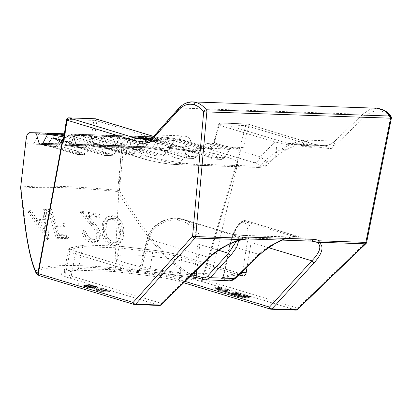 <?xml version="1.0" encoding="UTF-8"?>
<svg xmlns="http://www.w3.org/2000/svg" width="412" height="412" viewBox="0 0 412 412"><rect width="100%" height="100%" fill="white"/><g stroke="black" fill="none" stroke-linecap="round" stroke-linejoin="round"><path stroke-width="0.31" stroke-dasharray="2.06 1.54" d="M253.967 162.652A6.69 5.068 -73.1 0 0 259.972 156.72L266.461 161.35L267.172 164.918L273.439 158.883A26.759 15.913 -133.9 0 0 275.108 142.14L218.896 125.052L214.286 142.835L259.972 156.72L275.108 142.14L286.433 144.236L306.312 144.957L306.348 145.977L312.538 146.188A1.071 1.066 57.9 0 1 313.032 145.369L313.032 145.369A1.071 1.066 57.9 0 1 313.681 145.209L306.301 144.957A6.644 0.33 -175.7 0 1 300.719 144.303A6.644 0.33 -175.7 0 1 302.846 144.112A6.644 0.33 -175.7 0 1 310.102 144.622A6.644 0.33 -175.7 0 1 313.681 145.209L323.441 145.549L314.33 144.324L287.828 143.422L296.82 144.633A26.759 17.129 -88 0 0 297.922 144.725L297.922 144.725A26.759 17.129 -88 0 0 307.98 140.147C300.863 140.09 292.067 143.031 281.587 148.974C274.948 152.661 269.093 156.931 264.025 161.772L259.375 166.252A6.69 4.285 92 0 1 256.856 167.396A6.69 4.285 92 0 1 256.14 167.277L256.877 167.298C264.02 167.169 263.052 165.624 253.967 162.652L208.281 148.768L206.886 148.253L210.177 148.366L182.351 139.91L175.625 139.683L204.81 148.557L183.773 147.769A58.813 7.612 8.2 0 0 172.736 146.234L170.455 147.048L163.842 155.36L161.762 156.23A57.84 7.488 8.2 0 0 153.367 155.468L133.025 149.329L131.984 148.258A2.23 0.917 -19 0 0 131.922 148.243L133.236 149.36L139.859 149.582L141.481 148.567L146.409 139.74A2.23 1.71 -80.7 0 1 147.97 138.715L154.696 138.942A2.23 1.71 -80.7 0 1 154.866 138.957L154.866 138.957A2.23 1.71 -80.7 0 1 156.071 140.07L159.454 149.18L160.768 150.298L167.39 150.524L169.013 149.51L173.941 140.683A2.23 1.71 -80.7 0 1 175.502 139.653L182.233 139.884L166.072 137.242A2.23 1.633 -81.2 0 1 166.221 137.258L166.221 137.258A2.23 1.633 -81.2 0 1 167.38 138.365L171.006 147.517L172.381 148.65L173.153 148.68L172.34 148.644L188.135 151.225L194.928 151.467L196.545 150.447L197.909 148.135L207.334 143.402L211.608 143.196L240.314 149.154L202.153 278.919L195.958 277.642C162.323 259.297 140.059 223.927 119.387 190.514L124.259 140.09L128.652 137.175L133.009 136.218L158.502 136.882A2.23 1.715 91.5 0 0 158.491 136.877L158.491 136.877A2.23 1.715 91.5 0 0 156.998 137.912L128.652 137.175M146.827 139.508L154.382 139.766L154.418 140.791L160.608 141.002A1.071 1.066 57.9 0 1 161.102 140.178L161.102 140.178A1.071 1.066 57.9 0 1 161.751 140.018L154.376 139.771A6.644 0.33 -175.7 0 1 148.907 139.138M267.172 164.918L260.353 166.283L177.922 163.466C168.503 163.363 148.66 157.698 139.946 152.62L94.26 138.736A6.69 5.068 106.9 0 0 97.505 144.854L97.505 144.854A6.69 5.068 106.9 0 0 98.504 145.019L144.19 158.903C151.904 161.396 167.978 164.321 174.956 164.501L209.806 165.696A58.813 7.612 8.2 0 0 222.073 166.113A58.813 7.612 8.2 0 0 237.729 163.312A58.813 7.612 8.2 0 0 224.689 156.38A58.813 7.612 8.2 0 0 184.375 147.862M170.455 147.048L146.708 139.833L141.543 148.583L139.982 149.613L133.359 149.386L153.367 155.468L151.719 154.253L147.82 144.983L146.332 143.819A58.813 7.612 8.2 0 0 139.565 143.582L138.113 144.648L133.72 153.635L132.427 154.747A57.84 7.488 8.2 0 0 127.56 155.051L126.7 154.078L125.016 145.482L124.357 144.566A58.813 7.612 8.2 0 0 121.844 145.627L101.434 145.029L72.218 136.151L65.493 135.924L93.282 144.375L73.403 143.695L71.034 141.635L64.066 141.398L67.295 119.465L93.797 120.371L91.145 138.365L92.097 141.203L95.646 144.38L98.504 145.019M213.035 164.671A6.69 4.285 92 0 1 210.522 165.815L176.454 164.651A6.69 4.285 92 0 0 178.968 163.507L183.01 159.006C187.347 154.139 189.86 149.757 190.555 145.869C191.889 139.611 189.17 136.274 182.403 135.857A26.759 17.129 92 0 1 172.34 140.435A26.759 17.129 92 0 1 171.238 140.343L163.713 140.044L153.104 137.974L139.946 152.62A6.69 5.068 106.9 0 0 143.191 158.738L143.191 158.738A6.69 5.068 106.9 0 0 144.19 158.903M315.772 146.749L331.428 148.856C334.606 144.107 335.77 141.512 334.925 141.074A26.759 17.654 -86.6 0 1 324.208 145.621A26.759 17.654 -86.6 0 1 324.203 145.621A26.759 17.654 -86.6 0 1 323.353 145.539C324.666 145.797 327.36 146.904 331.428 148.856L365.187 116.344C374.606 108.341 383.17 108.892 390.88 117.992L366.139 242.184L297.727 308.073L202.864 279.238L241.102 149.139L243.276 147.558L248.771 126.381L315.793 146.595C315.834 145.256 315.345 144.504 314.33 144.324L247.401 123.981L220.899 123.075L287.828 143.422L286.469 144.123M206.886 148.253L212.02 145.802L214.57 142.583L219.22 124.651L245.722 125.557A2.23 0.335 14.5 0 1 248.771 126.381A2.23 1.689 106.9 0 0 248.797 126.232A2.23 1.689 106.9 0 0 247.73 124.038L314.459 144.339M390.988 116.452A2.23 1.406 -36.4 0 1 390.957 117.853A2.23 1.406 -36.4 0 1 390.88 117.992L391.379 118.213M236.38 241.329L235.875 236.843L232.445 234.346L181.939 218.993C192.764 221.872 201.288 233.28 200.108 243.296L196.885 269.865M121.731 145.719A58.813 7.612 8.2 0 0 121.308 146.533A58.813 7.612 8.2 0 0 134.369 153.295A58.813 7.612 8.2 0 0 209.806 165.696A6.69 4.285 92 0 0 210.522 165.815L222.789 166.232A6.69 4.285 92 0 1 222.073 166.113L256.14 167.277M201.432 265.555A49.059 6.35 -171.8 0 1 212.304 271.338A49.059 6.35 -171.8 0 1 179.338 272.553A49.059 6.35 -171.8 0 1 126.087 262.985A49.059 6.35 -171.8 0 1 115.195 257.346A49.059 6.35 -171.8 0 1 147.661 255.934A49.059 6.35 -171.8 0 1 201.432 265.555M62.078 140.446L58.942 145.76L86.051 154L91.66 145.385A2.23 1.689 106.9 0 1 93.282 144.375L96.434 144.483M239.542 274.315L221.79 277.956A2.23 2.081 78.4 0 0 223.386 276.277L223.737 276.617L230.112 245.634A2.23 0.263 -168.4 0 1 229.623 245.356C232.471 233.243 236.601 225.246 242.004 221.373L242.004 221.373A2.23 1.988 56.9 0 0 241.18 222.727C236.148 226.662 232.342 234.181 229.762 245.294L223.386 276.277L223.737 276.617A2.23 1.689 -73.1 0 1 221.728 278.63L229.767 280.814M242.524 271.39L247.344 241.911C249.353 231.508 246.855 221.388 242.503 222.259A2.23 2.096 -91.6 0 1 244.481 220.538L246.304 220.78L251.14 227.99L251.114 242.364L247.102 266.904M140.142 269.227C139.349 271.642 137.994 272.687 136.078 272.363A2.23 1.689 -73.1 0 1 138.087 270.349C139.781 270.602 140.919 270.133 141.501 268.943A2.23 0.366 -166.1 0 0 139.668 268.861L139.668 268.861A2.23 0.366 -166.1 0 0 140.142 269.227L147.666 238.831A2.23 0.366 -166.1 0 1 147.192 238.471C148.444 233.722 150.895 229.664 154.562 226.301L160.556 222.042C164.939 219.73 169.59 218.463 174.503 218.242L177.871 218.262A2.23 0.366 93.2 0 0 177.418 220.034C165.325 218.602 150.704 228.14 149.026 238.553L141.501 268.943L191.657 274.984M194.485 272.214L198.038 243.018C199.13 233.872 191.106 223.386 180.94 220.672A2.23 0.458 -72.5 0 1 181.939 218.993L232.342 234.315A13.38 10.135 106.9 0 0 229.577 233.995L244.677 235.597L290.099 237.147C293.73 237.291 295.945 237.127 296.748 236.643L296.625 236.287L246.299 220.78L315.144 241.705A25.647 19.421 106.9 0 0 311.312 241.072L247.19 238.883L232.625 234.454A13.38 1.777 99.2 0 1 232.873 234.382L232.873 234.382C234.541 234.583 235.566 234.938 243.24 235.355L243.24 235.355A13.38 8.564 92 0 1 244.677 235.597M240.479 294.554L230.205 294.204L234.917 295.636L235.973 295.672L232.007 294.467L235.17 294.575L240.186 295.816L236.22 294.611L240.175 294.745L245.192 295.986L240.479 294.554L240.634 293.462L230.36 293.107L230.205 294.204M228.686 290.97L218.412 290.62L222.109 291.701L226.312 292.278C227.656 292.314 227.97 292.175 227.254 291.861L224.695 291.037L229.438 291.196L228.686 290.97L228.845 289.878L218.571 289.528L218.412 290.62M218.571 289.528L222.269 290.609L226.471 291.181C227.815 291.222 228.13 291.083 227.409 290.764L227.8 291.037L227.64 292.134L227.254 291.861L227.409 290.764L224.854 289.945L224.695 291.037M107.614 290.96L105.024 290.172L94.75 289.821L99.462 291.15L106.878 292.082L109.51 291.809L107.614 290.96L107.774 289.863L105.184 289.075L105.024 290.172M93.879 286.783L83.605 286.433L94.626 287.01L93.879 286.783L94.034 285.686L83.76 285.336L83.605 286.433M88.518 285.156L78.244 284.8L88.214 285.346L92.484 286.361L88.518 285.156L88.678 284.059L78.404 283.708L78.244 284.8M97.201 287.792L86.175 287.216L99.941 289.214L92.607 289.167L102.882 289.518L89.131 287.519L97.201 287.792L97.356 286.701L96.609 286.469L96.449 287.566M213.159 289.023L227.398 290.578L222.058 289.842L218.267 288.694L220.286 288.415L219.467 288.168L213.159 289.023L213.318 287.931L213.267 289.054M227.182 293.004L224.308 292.412L228.701 293.746L229.757 293.782L227.934 293.231L237.152 293.545L227.182 293.004L227.342 291.907L225.518 291.351L225.364 292.448M246.695 296.444L236.421 296.094L238.095 296.604L244.419 297.783L245.732 297.634L244.239 296.98L252.051 298.072L242.704 296.511L247.442 296.671L246.695 296.444L246.85 295.347L236.576 294.997L236.421 296.094M35.906 272.687L30.663 256.686L26.749 235.911L21.048 188.217A173.025 22.397 -171.8 0 1 117.667 191.518C138.602 225.112 161.334 260.533 195.324 278.811A125.542 16.253 8.2 0 0 36.132 273.146M98.221 234.433C97.356 230.849 95.455 227.63 92.515 224.777L81.432 211.171L100.147 214.508L100.307 217.227L87.447 215.054L94.755 223.845C98.102 227.115 100.173 230.808 100.971 234.922L98.108 241.102L92.911 241.88C87.39 240.273 84.213 236.503 83.379 230.565L85.907 231.106C86.463 235.309 88.688 238.002 92.597 239.181L96.248 238.584L98.221 234.433L96.871 235.319L94.899 239.465L91.253 240.057C87.365 238.898 85.14 236.205 84.573 231.982L82.04 231.441C82.864 237.358 86.036 241.133 91.567 242.761L96.758 241.988L99.616 235.813C98.818 231.698 96.753 228.001 93.406 224.731L86.108 215.934L98.947 218.118L98.787 215.399L80.098 212.051L91.165 225.658C94.106 228.516 96.006 231.735 96.871 235.319M29.309 210.743L31.116 210.635L37.389 219.838L44.996 219.019L44.213 209.25L46.247 208.956L48.874 238.594L48.441 238.641L29.309 210.743L27.913 211.66L47.071 239.537L47.509 239.49L44.898 209.842L42.858 210.135L43.641 219.905L36.009 220.739L29.726 211.547L27.913 211.66M51.428 208.879L55.486 222.897L64.313 223.108L65.132 225.93L56.305 225.719L58.89 234.665L67.712 234.876L68.531 237.703L57.613 237.379L49.322 208.781L51.428 208.879L50.089 209.76L47.977 209.662L56.269 238.265L67.197 238.574L66.378 235.752L57.546 235.54L54.961 226.6L63.798 226.806L62.984 223.984L54.147 223.778L50.089 209.76M123.76 231.59L123.131 238.466L119.449 243.894L113.712 245.104C106.023 244.141 103.113 235.01 103.376 228.938L103.839 222.073L107.254 216.733L112.692 215.661C120.407 218.257 124.1 223.562 123.76 231.59L122.354 232.512C122.73 224.545 119.047 219.23 111.307 216.568L105.884 217.629L102.475 222.969L102.016 229.829C101.769 235.844 104.591 245.001 112.332 246.005L118.053 244.805L121.72 239.398L122.354 232.512M56.094 133.498A2.23 1.633 -81.2 0 1 57.247 134.606A2.23 0.788 158.4 0 1 57.314 134.611L73.47 137.248A2.23 1.71 99.3 0 0 72.265 136.14A2.23 1.71 99.3 0 0 72.095 136.125L64.226 134.837L38.522 134.157L39.815 133.122L45.289 133.318L46.422 134.441L83.966 135.419A2.23 1.715 91.5 0 0 82.529 134.286L45.289 133.318M152.105 136.769L132.978 136.218L165.13 137.103L152.105 136.769L156.205 137.969L167.195 147.419L171.289 148.619L190.179 150.689L194.5 150.112L196.545 150.447A2.23 0.551 -149.5 0 1 196.612 150.462L195.046 151.492L188.088 151.209L214.225 159.156L214.163 158.378L187.053 150.138A2.23 0.917 -19 0 0 186.986 150.123L188.305 151.24L172.504 148.66L171.073 147.522A2.23 0.788 -21.6 0 0 171.006 147.517L167.195 147.419M109.036 146.775L144.854 147.707A2.23 1.427 92 0 1 144.972 147.717L144.854 147.707A2.23 1.427 92 0 1 144.854 147.707L151.472 147.934L153.032 146.904A2.23 0.68 27.9 0 1 153.099 146.909L151.595 147.944L144.972 147.717L143.541 146.584A2.23 0.788 158.4 0 0 143.474 146.574L107.331 145.637L109.036 146.775L144.849 147.707L143.474 146.574L139.848 137.423A2.23 0.788 158.4 0 1 139.91 137.433A2.23 1.71 99.3 0 0 138.705 136.321A2.23 1.71 99.3 0 0 138.54 136.305A2.23 1.633 -81.2 0 1 138.69 136.321A2.23 1.633 -81.2 0 1 139.848 137.423L139.029 137.299A2.23 1.633 98.8 0 0 137.871 136.192A2.23 1.633 98.8 0 0 137.721 136.176L131.088 135.95A2.23 1.427 92 0 0 130.975 135.939A2.23 2.23 0 0 0 130.954 135.939L130.975 135.939A2.23 1.427 92 0 1 130.975 135.939L93.735 134.971L130.954 135.939A2.23 1.715 91.5 0 0 130.954 135.939A2.23 1.715 91.5 0 0 129.466 136.969L91.943 135.996L93.745 134.971L101.537 135.229L103.185 136.367L139.029 137.299A2.23 1.715 91.5 0 0 137.598 136.166L101.537 135.229M161.762 156.23L139.982 149.613A2.23 1.427 -88 0 0 139.859 149.582L124.064 147.007A2.23 1.427 92 0 0 123.945 146.991L84.45 145.966L123.94 146.991A2.23 1.427 92 0 1 123.945 146.991L117.322 146.765A2.23 1.427 92 0 1 117.441 146.78L117.322 146.765A2.23 1.427 92 0 1 117.322 146.765L123.94 146.991L125.5 145.961A2.23 0.68 27.9 0 1 125.562 145.966L124.064 147.007L117.441 146.78L116.004 145.642A2.23 0.788 158.4 0 0 115.942 145.637L75.813 144.597L77.25 145.724L117.317 146.765L115.942 145.637L112.316 136.485A2.23 0.788 158.4 0 1 112.378 136.49A2.23 1.71 99.3 0 0 111.173 135.383A2.23 1.71 99.3 0 0 111.003 135.363A2.23 1.633 -81.2 0 1 111.152 135.378A2.23 1.633 -81.2 0 1 112.316 136.485L111.498 136.357A2.23 1.633 98.8 0 0 110.339 135.249A2.23 1.633 98.8 0 0 110.184 135.239A2.23 1.427 -88 0 0 110.071 135.224L103.438 134.997A2.23 1.427 92 0 1 103.438 134.997A2.23 2.23 0 0 0 103.422 134.997L64.396 133.988L103.433 134.997A2.23 1.715 91.5 0 0 103.422 134.997A2.23 1.715 91.5 0 0 101.929 136.032L62.856 135.018L64.406 133.988L71.039 134.214L72.424 135.342L111.498 136.357A2.23 1.715 91.5 0 0 110.061 135.224L71.039 134.214M149.659 138.901A6.644 0.33 -175.7 0 1 150.916 138.926A6.644 0.33 -175.7 0 1 158.172 139.431A6.644 0.33 -175.7 0 1 161.751 140.018L171.238 140.343L162.405 139.138L150.123 138.72M211.608 143.196L229.675 148.686L233.223 147.177L230.056 149.046L210.177 148.366A2.23 1.689 106.9 0 1 210.511 148.418L182.954 140.044A2.23 1.689 106.9 0 0 182.624 139.987A2.23 1.612 -74 0 1 182.923 140.034A2.23 1.612 -74 0 1 183.876 141.089L186.986 150.123L171.073 147.522L167.447 138.37A2.23 1.71 99.3 0 0 166.237 137.263L166.237 137.263A2.23 1.71 99.3 0 0 166.072 137.242L158.625 136.892A2.23 1.782 99.8 0 0 156.998 137.912L157.719 138.035A2.23 1.782 -80.2 0 1 159.346 137.016A2.23 1.71 99.3 0 0 157.781 138.041L153.099 146.909L169.013 149.51A2.23 0.551 -149.5 0 1 169.075 149.52L167.514 150.555L160.556 150.272L186.698 158.218L193.372 158.414L167.514 150.555A2.23 1.427 -88 0 0 167.39 150.524L151.595 147.944A2.23 1.427 92 0 0 151.477 147.934L151.482 147.934A2.23 1.427 92 0 0 151.472 147.934M376.656 108.196L369.317 109.716L362.74 114.284L179.617 108.032L185.683 103.376L192.533 101.908M27.846 133.735L57.247 134.606L60.873 143.757L27.269 142.882L26.244 136.99M27.269 142.882L28.186 144.004L68.871 145.112L70.431 144.082A2.23 0.68 27.9 0 1 70.498 144.087L68.995 145.122L62.207 144.88L78.002 147.46L84.79 147.702L86.412 146.687L91.34 137.86A2.23 1.71 -80.7 0 1 92.901 136.835L99.632 137.062L83.471 134.425A2.23 1.633 -81.2 0 1 83.621 134.436L83.621 134.436A2.23 1.633 -81.2 0 1 84.779 135.543A2.23 0.788 158.4 0 1 84.846 135.553A2.23 1.71 99.3 0 0 83.636 134.441L83.636 134.441A2.23 1.71 99.3 0 0 83.471 134.425L76.024 134.07A2.23 1.782 99.8 0 0 74.397 135.09L64.231 134.827L72.265 136.14A2.23 2.23 0 0 1 72.522 136.197A2.23 1.612 106 0 0 72.218 136.151A2.23 1.427 -88 0 0 72.095 136.125L65.369 135.893A2.23 1.71 99.3 0 0 63.958 136.686M38.522 134.157L34.258 143.144L33.027 144.179L68.881 145.112A2.23 1.427 92 0 1 68.876 145.112L28.186 144.004M39.804 133.122L56.429 133.555L39.804 133.122M138.113 144.648L119.176 138.89L114.011 147.64L112.445 148.67L105.827 148.449L104.452 147.316A2.23 0.917 -19 0 0 104.385 147.3L88.472 144.7A2.23 0.788 158.4 0 0 88.41 144.694L89.78 145.827L96.413 146.054L97.968 145.024A2.23 0.68 27.9 0 1 98.03 145.029L96.526 146.064L89.909 145.838L88.472 144.7L84.846 135.553L101.007 138.19A2.23 1.71 99.3 0 0 99.797 137.078L83.636 134.441A2.23 2.23 0 0 0 83.621 134.436L82.802 134.312A2.23 1.633 98.8 0 1 83.966 135.419L84.779 135.543L88.41 144.694L49.09 143.675L46.422 134.441M49.09 143.675L50.279 144.803L89.78 145.827A2.23 1.427 92 0 1 89.79 145.827A2.23 1.427 92 0 1 89.909 145.838L105.534 148.402L112.327 148.644L113.949 147.625L118.872 138.798A2.23 1.71 -80.7 0 1 120.438 137.773L127.164 138.005A2.23 1.71 -80.7 0 1 127.329 138.02L127.329 138.02A2.23 1.71 -80.7 0 1 128.539 139.127L131.922 148.243L116.004 145.642L112.378 136.49L128.539 139.127A2.23 1.612 -74 0 0 127.586 138.077A2.23 2.23 0 0 0 127.329 138.02L111.173 135.383A2.23 2.23 0 0 0 111.152 135.378L110.339 135.249A2.23 2.23 0 0 0 110.071 135.224A2.23 1.427 -88 0 0 110.061 135.224L103.433 134.997A2.23 1.427 92 0 1 103.556 135.012A2.23 1.782 99.8 0 0 101.929 136.032L102.65 136.156A2.23 1.782 -80.2 0 1 104.277 135.136A2.23 1.71 99.3 0 0 102.717 136.161L98.03 145.029L113.949 147.625A2.23 0.551 -149.5 0 1 114.011 147.64L133.72 153.635M62.856 135.018L57.829 143.979L56.331 145.014L96.413 146.054A2.23 1.427 92 0 1 96.413 146.054L50.279 144.803M75.813 144.597L72.424 135.342M91.943 135.996L86.201 144.942L84.45 145.966L77.25 145.724M107.331 145.637L103.185 136.367M124.259 140.09L119.475 146.033L117.451 147.048L151.482 147.934M122.354 142.068L117.714 190.344A173.406 22.449 8.2 0 0 20.883 187.038L26.358 138.504M197.909 148.135L194.5 150.112M201.993 149.206L174.24 140.77L169.075 149.52L196.189 157.765L201.993 149.206L204.285 148.505L184.066 147.826L186.749 158.187L160.891 150.328L159.516 149.196A2.23 0.917 -19 0 0 159.454 149.18L143.541 146.584L139.91 137.433L156.071 140.07A2.23 1.612 -74 0 0 155.118 139.019A2.23 2.23 0 0 0 154.866 138.957L138.705 136.321A2.23 2.23 0 0 0 138.69 136.321L137.871 136.192A2.23 2.23 0 0 0 137.603 136.166A2.23 1.427 -88 0 0 137.598 136.166A2.23 1.427 -88 0 1 137.721 136.176L154.696 138.942A2.23 1.427 -88 0 1 154.819 138.973L148.093 138.741L172.736 146.234M198.018 148.078L196.612 150.462L223.721 158.702L221.435 159.403L214.281 159.125L188.423 151.266L187.053 150.138L183.937 141.105L211.49 149.479L214.163 158.378M223.721 158.702L229.628 149.608L228.052 149.7L207.334 143.402M211.49 149.479A2.23 1.689 106.9 0 0 210.511 148.418M230.056 149.046L229.628 149.608M119.392 146.389L91.639 137.953L86.474 146.703L113.588 154.943L119.392 146.389L121.787 145.694L101.486 144.998L104.03 154.613L76.915 146.373A2.23 0.917 -19 0 0 76.853 146.363L78.167 147.475L62.372 144.9L60.94 143.762L57.314 134.611A2.23 1.71 99.3 0 0 56.269 133.54M51.953 138.128L72.548 144.391L73.666 144.282L76.493 153.676L49.383 145.436A2.23 0.917 -19 0 0 49.322 145.421L50.635 146.538L57.258 146.765L58.88 145.745L62.016 140.43M73.666 144.282L73.403 143.695M161.226 304.798A2.23 1.344 45.6 0 0 161.36 303.376L71.255 275.988A32.512 4.208 -171.8 0 1 64.04 272.178A32.512 4.208 -171.8 0 1 66.141 271.07L78.517 268.531L82.688 246.649L84.146 245.001L119.923 246.211L153.346 250.233A29.103 3.77 -171.8 0 1 180.265 255.404L240.999 273.862L221.028 277.956A2.23 2.081 78.4 0 0 221.79 277.956L223.237 276.37L229.623 245.356A2.23 0.263 -168.4 0 1 229.762 245.294M77.059 270.179L113.939 271.482L115.01 269.778L149.324 273.908L152.697 251.974L118.692 247.88L82.688 246.649L70.421 249.162L66.141 271.07A2.23 2.081 78.4 0 1 64.545 272.744L77.059 270.179L78.517 268.531L115.01 269.778L118.692 247.88L119.799 246.175L153.295 250.208A2.23 0.391 96.9 0 1 153.346 250.233M126.7 154.078L104.452 147.316L101.337 138.283A2.23 1.689 106.9 0 0 100.353 137.222L124.357 144.566L99.75 137.093L93.024 136.861L121.844 145.627M127.56 155.051L105.487 148.392L127.56 155.051M151.719 154.253L131.984 148.258L128.868 139.22A2.23 1.689 106.9 0 0 127.89 138.164L146.693 143.881L127.287 138.03L120.561 137.804L139.565 143.582M48.441 238.641L47.071 239.537M31.116 210.635L29.726 211.547M37.389 219.838L36.009 220.739M44.996 219.019L43.641 219.905M44.213 209.25L42.858 210.135M46.247 208.956L44.898 209.842M48.874 238.594L47.509 239.49M49.322 208.781L47.977 209.662M55.486 222.897L54.147 223.778M64.313 223.108L62.984 223.984M65.132 225.93L63.798 226.806M56.305 225.719L54.961 226.6M58.89 234.665L57.546 235.54M67.712 234.876L66.378 235.752M68.531 237.703L67.197 238.574M57.613 237.379L56.269 238.265M92.597 239.181L91.253 240.057M81.432 211.171L80.098 212.051M100.147 214.508L98.787 215.399M100.307 217.227L98.947 218.118M87.447 215.054L86.108 215.934M100.971 234.922L99.616 235.813M92.911 241.88L91.567 242.761M83.379 230.565L82.04 231.441M85.907 231.106L84.573 231.982M112.692 215.661L111.307 216.568M113.712 245.104L112.332 246.005M103.376 228.938L102.016 229.829M112.342 243.358C106.672 240.809 104.133 236.426 104.736 230.2L105.003 224.514L107.645 219.982L111.498 219.112C114.691 219.787 116.884 221.687 118.069 224.808L119.459 232.147L119.001 237.848L116.153 242.493L112.342 243.358L113.722 242.452L117.538 241.581L120.392 236.967L120.86 231.23L119.465 223.896C118.301 220.796 116.107 218.901 112.883 218.206L109.02 219.081L106.373 223.613L106.1 229.309C105.503 235.54 108.047 239.923 113.722 242.452M43.914 222.768L44.908 233.455L37.858 223.428L43.914 222.768L45.274 221.877L39.233 222.526L46.278 232.559L45.274 221.877M106.1 229.309L104.736 230.2M120.86 231.23L119.459 232.147M119.465 223.896L118.069 224.808M112.883 218.206L111.498 219.112M46.278 232.559L44.908 233.455M39.233 222.526L37.858 223.428M78.404 283.708L79.15 283.935L78.996 285.032M79.15 283.935L88.374 284.249L88.214 285.346M88.374 284.249L91.588 285.228L91.428 286.325M91.588 285.228L92.643 285.264L92.484 286.361M92.643 285.264L88.678 284.059M83.76 285.336L84.511 285.567L84.352 286.659M84.511 285.567L94.786 285.918L94.626 287.01M94.786 285.918L94.034 285.686M96.609 286.469L86.335 286.119L86.175 287.216M86.335 286.119L86.335 287.262M86.489 286.165L100.101 288.122L99.941 289.214M100.101 288.122L92.015 287.844L91.855 288.941M92.015 287.844L92.767 288.076L92.607 289.167M92.767 288.076L103.041 288.426L102.882 289.518M103.041 288.426L102.712 289.466M102.866 288.374L89.291 286.422L89.131 287.519M89.291 286.422L97.356 286.701M105.184 289.075L94.909 288.724L94.75 289.821M94.909 288.724L99.622 290.058L99.462 291.15M99.622 290.058L107.032 290.99L106.878 292.082M107.032 290.99L109.669 290.712L107.774 289.863M97.299 289.167L104.88 289.27L107.965 290.28L108.289 290.553L108.129 291.644L107.81 291.372C108.495 291.758 107.934 291.917 106.126 291.856L99.998 291.052L96.557 290.084L104.72 290.362L107.81 291.372L107.965 290.28C108.65 290.666 108.088 290.826 106.281 290.764L100.157 289.96L97.299 289.167L97.144 290.264M96.712 288.987L96.557 290.084M104.88 289.27L104.72 290.362M100.157 289.96L99.998 291.052M106.281 290.764L106.126 291.856M213.426 287.962L227.558 289.487L227.398 290.578M227.558 289.487L226.744 289.239L226.585 290.331M226.744 289.239L222.212 288.75L222.058 289.842M222.212 288.75L218.422 287.597L218.267 288.694M218.422 287.597L220.446 287.324L220.286 288.415M220.446 287.324L219.627 287.076L219.467 288.168M219.627 287.076L213.318 287.931M217.778 287.684L220.765 288.596L215.368 288.014L217.778 287.684L217.618 288.781L220.605 289.688L215.208 289.106L217.618 288.781M220.765 288.596L220.605 289.688M215.368 288.014L215.208 289.106M222.269 290.609L222.109 291.701M226.471 291.181L226.312 292.278M224.854 289.945L229.592 290.105L229.438 291.196M229.592 290.105L228.845 289.878M225.725 290.954L220.374 289.791L223.798 289.909L225.287 290.352C226.677 290.728 226.821 290.929 225.725 290.954L225.565 292.051L220.219 290.882L223.644 291.001L225.127 291.449C226.518 291.82 226.667 292.02 225.565 292.051L226.358 291.948L226.518 290.857L225.725 290.954M220.374 289.791L220.219 290.882M225.287 290.352L225.127 291.449M223.798 289.909L223.644 291.001M225.518 291.351L224.468 291.32L224.308 292.412M224.468 291.32L228.861 292.654L228.701 293.746M228.861 292.654L229.917 292.69L229.757 293.782M229.917 292.69L228.094 292.134L227.934 293.231M228.094 292.134L237.312 292.448L237.152 293.545M237.312 292.448L236.56 292.221L236.406 293.318M236.56 292.221L227.342 291.907M230.36 293.107L235.077 294.544L234.917 295.636M235.077 294.544L236.133 294.58L235.973 295.672M236.133 294.58L232.167 293.375L232.007 294.467M232.167 293.375L235.324 293.483L235.17 294.575M235.324 293.483L239.29 294.688L239.135 295.78M239.29 294.688L240.345 294.724L240.186 295.816M240.345 294.724L236.38 293.519L236.22 294.611M236.38 293.519L240.33 293.653L240.175 294.745M240.33 293.653L244.295 294.858L244.141 295.95M244.295 294.858L245.351 294.894L245.192 295.986M245.351 294.894L240.634 293.462M236.576 294.997L240.284 296.089L240.129 297.181M240.284 296.089L244.579 296.692L244.419 297.783M244.579 296.692L245.892 296.537L244.398 295.883L244.239 296.98M244.398 295.883L252.211 296.98L252.051 298.072M252.211 296.98L251.284 296.697L251.124 297.794M251.284 296.697L243.471 295.6L243.312 296.697M243.471 295.6L242.859 295.414L242.704 296.511M242.859 295.414L247.602 295.579L247.442 296.671M247.602 295.579L246.85 295.347M243.827 296.46L238.383 295.265L241.808 295.378L243.353 295.847C244.759 296.223 244.919 296.429 243.827 296.46L243.667 297.557L238.224 296.357L241.648 296.475L243.193 296.939C244.599 297.32 244.759 297.521 243.667 297.557L244.45 297.459L244.61 296.362L243.827 296.46M238.383 295.265L238.224 296.357M241.808 295.378L241.648 296.475M241.411 239.897A2.23 1.272 70.7 0 1 241.061 239.856C231.601 241.602 216.594 249.615 208.4 257.294L161.36 303.376A2.23 1.689 -73.1 0 1 159.351 305.395L134.544 304.545L39.686 275.716L37.94 274.577A123.693 16.011 -171.8 0 1 194.665 279.933L200.86 281.216L295.728 310.051L270.916 309.206L180.811 281.813A34.737 4.496 8.2 0 0 148.675 275.643L113.779 271.446L76.369 270.169L63.783 272.749A34.737 4.496 8.2 0 0 69.242 278.007L159.351 305.395A2.23 1.427 92 0 0 159.593 305.436M208.266 258.715A2.23 1.344 45.6 0 0 208.4 257.294L147.666 238.831C149.474 227.419 165.063 216.846 177.938 218.298L229.577 233.995M223.737 276.617L230.117 278.553C232.033 279.089 233.877 278.522 235.633 276.854L258.648 254.307L230.112 245.634C231.977 235.278 238.265 223.469 243.173 221.084L293.684 236.437C284.239 237.441 267.378 246.036 258.648 254.307A2.23 1.344 -134.4 0 1 258.515 255.723M247.432 238.924A2.23 1.427 92 0 1 247.19 238.883A25.647 19.421 106.9 0 0 241.061 239.856A2.23 0.731 -102.5 0 0 241.329 239.933M76.689 270.21L76.369 270.169M296.625 236.287A13.38 10.135 -73.1 0 0 293.684 236.437L283.631 239.197A13.38 8.564 92 0 1 288.663 236.905L288.663 236.905A13.38 8.564 92 0 1 290.099 237.147M242.004 221.373A2.23 1.988 56.9 0 1 243.173 221.084L244.986 220.59A2.23 2.096 -91.6 0 0 244.481 220.538L242.004 221.373M241.432 273.928L240.999 273.862A2.23 1.689 106.9 0 1 241.334 273.918L241.432 273.928M241.386 273.939A2.23 1.689 106.9 0 0 241.334 273.918L180.6 255.461A2.23 1.689 106.9 0 0 180.265 255.404M84.517 244.97L119.799 246.175M281.494 240.088L283.631 239.197L238.213 237.647L232.445 234.346A13.38 10.135 106.9 0 0 232.342 234.315L232.873 234.382A13.38 1.777 99.2 0 1 233.079 234.521M230.117 278.553A2.23 1.689 -73.1 0 1 228.104 280.572L203.961 279.748L197.58 277.806A2.23 1.689 -73.1 0 1 197.245 277.75M197.58 277.806L193.46 277.019L138.468 270.416L189.994 276.617M181.795 218.952L177.871 218.262A2.23 0.366 93.2 0 1 177.938 218.298L181.939 218.993M293.329 236.576A13.38 13.261 22.5 0 1 296.748 236.643L311.312 241.072A2.23 1.427 92 0 0 311.554 241.113M238.754 240.587L238.213 237.647A13.38 8.564 92 0 1 243.24 235.355L291.274 237.013M203.626 279.691A2.23 1.689 -73.1 0 0 203.961 279.748L205.191 279.975M366.644 242.411L366.139 242.184A2.23 1.324 -133.9 0 1 366 243.58M295.965 310.092A2.23 1.427 92 0 1 295.728 310.051A2.23 1.689 -73.1 0 0 297.727 308.073A2.23 1.324 -133.9 0 1 297.588 309.469M243.276 147.558L233.223 147.177M171.238 140.343L162.74 139.194L153.558 136.403M163.61 139.931L162.539 139.148M61.522 142.974L62.387 142.974A2.23 1.427 92 0 0 62.629 143.016L62.629 143.016A2.23 1.427 92 0 0 64.066 141.398L63.793 141.429M182.403 135.857L155.448 134.945L153.707 136.238M196.189 157.765L193.372 158.414M144.808 147.702L160.768 150.298L144.972 147.717M117.271 146.76L133.236 149.36L117.441 146.78M125.016 145.482L101.337 138.283A2.23 0.917 -19 0 0 101.275 138.267L104.385 147.3L105.704 148.418L89.909 145.838M34.258 143.144L70.431 144.082L75.118 135.213A2.23 1.782 -80.2 0 1 76.745 134.194A2.23 1.71 99.3 0 0 75.18 135.218L70.498 144.087L86.412 146.687A2.23 0.551 -149.5 0 1 86.474 146.703L84.913 147.733L78.29 147.506L76.915 146.373L73.805 137.34A2.23 0.917 -19 0 0 73.743 137.325L76.853 146.363L60.94 143.762A2.23 0.788 158.4 0 0 60.873 143.757L62.248 144.885A2.23 1.427 92 0 1 62.258 144.885A2.23 1.427 92 0 1 62.372 144.9M113.588 154.943L111.297 155.643L104.092 155.396L77.956 147.45L104.148 155.365L104.03 154.613M46.072 145.802L50.47 146.523L46.226 145.817M48.013 143.973L58.88 145.745A2.23 0.551 -149.5 0 1 58.942 145.76L57.381 146.79L50.758 146.564L76.56 154.454L50.424 146.512L49.383 145.436L48.565 143.067M86.051 154L83.765 154.701L76.617 154.423L76.493 153.676M71.034 141.635C71.863 142.851 71.93 143.397 71.23 143.278L63.34 140.878M61.795 143.031L71.441 143.314L62.387 142.974M230.993 148.284L229.942 148.727L238.378 148.984A2.23 1.427 -88 0 0 238.62 149.026L238.62 149.026A2.23 1.427 -88 0 0 240.057 147.408L245.722 125.557A2.23 1.427 92 0 1 247.159 123.94A2.23 1.427 92 0 1 247.401 123.981A2.23 1.689 106.9 0 1 247.73 124.038A2.23 2.23 0 0 0 247.159 123.94L220.657 123.039A2.23 1.427 92 0 1 220.899 123.075A2.23 1.689 -73.1 0 0 218.896 125.052A2.23 0.335 14.5 0 1 218.422 124.707A2.23 0.335 14.5 0 1 219.22 124.651A2.23 1.427 92 0 1 220.657 123.039A2.23 2.23 0 0 0 218.422 124.707L213.725 142.825L212.02 145.802M241.102 149.139L229.942 148.727M156.205 137.969L166.566 138.236A2.23 1.715 91.5 0 0 165.13 137.103A2.23 1.427 -88 0 1 165.135 137.108L158.507 136.882A2.23 1.427 92 0 1 158.625 136.892L175.502 139.653A2.23 1.427 92 0 1 175.625 139.683A2.23 1.761 -72.1 0 0 173.941 140.683L157.781 138.041A2.23 0.68 27.9 0 0 157.719 138.035L153.032 146.904L119.475 146.033M166.566 138.236A2.23 1.633 98.8 0 0 165.403 137.129L165.403 137.129A2.23 1.633 98.8 0 0 165.253 137.119A2.23 1.427 -88 0 0 165.135 137.108A2.23 2.23 0 0 1 165.403 137.129L166.221 137.258A2.23 2.23 0 0 1 166.237 137.263L182.398 139.9A2.23 1.71 99.3 0 0 182.233 139.884A2.23 1.427 -88 0 1 182.351 139.91A2.23 1.612 106 0 1 182.655 139.956A2.23 2.23 0 0 0 182.398 139.9A2.23 1.71 99.3 0 1 183.603 141.012L183.876 141.089A2.23 0.917 -19 0 1 183.937 141.105A2.23 1.689 106.9 0 0 182.954 140.044A2.23 2.23 0 0 0 182.923 140.034L182.655 139.956A2.23 1.612 106 0 1 183.603 141.012L167.447 138.37A2.23 0.788 -21.6 0 0 167.38 138.365L166.566 138.236M204.285 148.505L204.81 148.557M86.201 144.942L125.5 145.961L130.187 137.093A2.23 0.68 27.9 0 1 130.249 137.103L146.409 139.74A2.23 1.761 -72.1 0 1 148.093 138.741A2.23 1.427 92 0 0 147.97 138.715L131.088 135.95A2.23 1.782 99.8 0 0 129.466 136.969L130.187 137.093A2.23 1.782 -80.2 0 1 131.809 136.073A2.23 1.71 99.3 0 0 130.249 137.103L125.562 145.966L141.481 148.567A2.23 0.551 -149.5 0 1 141.543 148.583L163.842 155.36M55.419 133.4A2.23 1.633 98.8 0 1 56.429 134.477A2.23 1.715 91.5 0 0 55.136 133.359M55.043 133.349A2.23 1.715 91.5 0 0 54.997 133.344L29.288 132.679M82.802 134.312A2.23 1.633 98.8 0 0 82.652 134.297A2.23 1.427 -88 0 0 82.534 134.286A2.23 1.427 -88 0 0 82.529 134.286L75.906 134.06A2.23 1.715 91.5 0 0 75.89 134.06L75.89 134.06A2.23 1.715 91.5 0 0 74.397 135.09L75.118 135.213A2.23 0.68 27.9 0 1 75.18 135.218L91.34 137.86A2.23 1.761 -72.1 0 1 93.024 136.861A2.23 1.427 92 0 0 92.901 136.835L76.024 134.07A2.23 1.427 92 0 0 75.906 134.06L82.529 134.286A2.23 2.23 0 0 1 82.802 134.312M99.797 137.078L99.797 137.078A2.23 1.71 99.3 0 0 99.632 137.062A2.23 1.427 -88 0 1 99.75 137.093A2.23 1.612 106 0 1 100.054 137.139A2.23 2.23 0 0 0 99.797 137.078M174.24 140.77A2.23 0.551 -149.5 0 0 174.178 140.755A2.23 1.761 -72.1 0 1 175.862 139.761A2.23 1.689 106.9 0 0 174.24 140.77M186.626 157.435L159.516 149.196L156.405 140.162A2.23 0.917 -19 0 0 156.339 140.147A2.23 1.612 -74 0 0 155.391 139.096L155.118 139.019A2.23 1.612 -74 0 0 154.819 138.973L155.087 139.05A2.23 1.612 -74 0 1 155.391 139.096A2.23 2.23 0 0 1 155.422 139.107A2.23 1.689 106.9 0 0 155.087 139.05L183.773 147.769M146.708 139.833A2.23 0.551 -149.5 0 0 146.646 139.817A2.23 1.761 -72.1 0 1 148.33 138.818A2.23 1.689 106.9 0 0 146.708 139.833M147.82 144.983L128.868 139.22A2.23 0.917 -19 0 0 128.807 139.21A2.23 1.612 -74 0 0 127.854 138.154L127.586 138.077A2.23 1.612 -74 0 0 127.287 138.03A2.23 1.427 -88 0 0 127.164 138.005L110.184 135.239L103.556 135.012L120.438 137.773A2.23 1.427 92 0 1 120.561 137.804A2.23 1.761 -72.1 0 0 118.872 138.798L102.717 136.161A2.23 0.68 27.9 0 0 102.65 136.156L97.968 145.024L57.829 143.979M119.176 138.89A2.23 0.551 -149.5 0 0 119.109 138.875A2.23 1.761 -72.1 0 1 120.798 137.876A2.23 1.689 106.9 0 0 119.176 138.89M91.639 137.953A2.23 0.551 -149.5 0 0 91.577 137.938A2.23 1.761 -72.1 0 1 93.261 136.939A2.23 1.689 106.9 0 0 91.639 137.953M91.66 145.385L64.107 137.011A2.23 0.551 -149.5 0 0 64.045 136.995L63.917 136.954M195.958 277.642A2.23 0.845 -62.9 0 1 195.324 278.811A2.23 0.587 -79.8 0 1 194.665 279.933A2.23 0.942 -78.3 0 0 195.958 277.642M119.387 190.514A2.23 0.469 -30.9 0 1 117.667 191.518A2.23 0.716 -84.3 0 1 117.714 190.344L119.387 190.514M20.6 187.563A2.23 1.246 174.2 0 0 21.048 188.217A2.23 1.942 -95.2 0 1 20.883 187.038L20.605 187.089M183.01 159.006A26.759 17.603 -138.1 0 1 153.104 137.974L96.887 120.891A2.23 0.53 8.4 0 0 93.797 120.371A2.23 1.427 -88 0 1 95.234 118.754M190.555 145.869C180.657 148.14 171.706 146.198 163.713 140.044M160.572 140.034L171.294 140.343M155.901 134.956A26.759 17.129 92 0 1 145.93 139.534M178.72 108.387A2.23 1.468 -138.1 0 1 179.617 108.032L155.448 134.945A26.759 16.583 90.6 0 1 146.028 139.539M285.583 150.123L279.259 154.088L273.439 158.883A26.759 15.913 -133.9 0 1 264.025 161.772M286.433 144.236L285.619 150.102L281.587 148.974M314.33 144.324L323.322 145.539A26.759 17.129 -88 0 0 324.424 145.632L324.424 145.632A26.759 17.129 -88 0 0 334.482 141.053L307.98 140.147M214.286 142.835C213.473 142.892 213.571 142.804 214.57 142.583C213.571 142.804 213.473 142.892 214.286 142.835A6.69 5.068 -73.1 0 1 208.281 148.768M225.307 165.088A6.69 4.285 92 0 1 222.789 166.232L257.706 167.421A6.69 4.625 91 0 1 256.877 167.298M177.922 163.466A6.69 3.919 92.8 0 1 175.579 164.615L176.454 164.651A6.69 4.285 92 0 1 175.739 164.532M312.538 146.188A5.577 0.278 4.3 0 0 312.548 146.172A5.577 0.278 4.3 0 0 309.366 145.683A5.577 0.278 4.3 0 0 303.443 145.271A5.577 0.278 4.3 0 0 301.429 145.333A5.577 0.278 4.3 0 0 306.348 145.977M160.608 141.002A5.577 0.278 4.3 0 0 160.623 140.986A5.577 0.278 4.3 0 0 157.435 140.492A5.577 0.278 4.3 0 0 151.513 140.085A5.577 0.278 4.3 0 0 149.505 140.142A5.577 0.278 4.3 0 0 154.418 140.791M310.53 146.322A5.577 0.278 -175.7 0 1 304.607 145.915A5.577 0.278 -175.7 0 1 301.424 145.421A5.577 0.278 -175.7 0 1 303.438 145.359A5.577 0.278 -175.7 0 1 309.361 145.771A5.577 0.278 -175.7 0 1 312.543 146.26A5.577 0.278 -175.7 0 1 310.53 146.322M304.035 146.518L303.443 146.79L309.767 147.295L310.365 147.027L304.035 146.518M158.599 141.136A5.577 0.278 -175.7 0 1 152.682 140.724A5.577 0.278 -175.7 0 1 149.494 140.234A5.577 0.278 -175.7 0 1 151.508 140.173A5.577 0.278 -175.7 0 1 157.43 140.58A5.577 0.278 -175.7 0 1 160.613 141.074A5.577 0.278 -175.7 0 1 158.599 141.136M152.11 141.331L151.513 141.599L157.842 142.109L158.435 141.836L152.11 141.331M95.805 118.852A2.23 1.689 -73.1 0 1 96.887 120.891L94.26 138.736L91.145 138.365M92.097 141.203L92.494 138.653M95.646 144.38L143.191 158.738C147.342 160.103 153.846 161.571 162.704 163.137L175.579 164.615A6.69 3.919 92.8 0 1 174.956 164.501M260.353 166.283A6.69 4.625 91 0 1 257.706 167.421C262.547 167.473 265.699 166.644 267.167 164.918M197.93 244.208A2.23 0.412 -173 0 1 199.99 244.604L218.684 250.285M200.108 243.296A2.23 0.438 3.5 0 0 198.038 243.018M241.18 222.727L242.503 222.259M223.386 276.277L241.278 272.61M177.418 220.034L180.94 220.672M64.385 133.761L75.901 134.06A2.23 1.427 92 0 1 75.906 134.06A2.23 2.23 0 0 0 75.89 134.06L64.385 133.761M238.378 148.984L239.928 149.098M162.405 139.138L153.522 136.439M64.102 135.687L65.369 135.893A2.23 1.427 92 0 1 65.493 135.924A2.23 1.761 107.9 0 0 63.953 136.717M365.187 116.344A2.23 1.324 -133.9 0 0 362.74 114.284L334.925 141.074L334.482 141.053M101.007 138.19L101.275 138.267A2.23 1.612 -74 0 0 100.322 137.217L100.054 137.139A2.23 1.612 106 0 1 101.007 138.19M132.427 154.747L112.445 148.67A2.23 1.427 -88 0 0 112.327 148.644L96.526 146.064A2.23 1.427 92 0 0 96.413 146.054L89.739 145.822M184.324 149.68L201.102 150.256M197.075 156.715L186.461 156.354M184.092 147.82L155.422 139.107A2.23 1.689 106.9 0 1 156.405 140.162L184.159 148.598M224.612 157.657L213.993 157.291M171.289 148.619L172.381 148.65A2.23 1.427 -88 0 1 172.391 148.65L172.973 148.665M220.904 159.351L195.046 151.492A2.23 1.427 -88 0 0 194.928 151.467L190.179 150.689M101.723 146.863L118.507 147.434M114.474 153.892L103.86 153.532M101.491 144.998L72.821 136.284A2.23 1.689 106.9 0 1 73.805 137.34L101.558 145.776M73.47 137.248L73.743 137.325A2.23 1.612 -74 0 0 72.79 136.274L72.522 136.197A2.23 1.612 106 0 1 73.47 137.248M110.771 155.592L84.913 147.733A2.23 1.427 -88 0 0 84.79 147.702L68.995 145.122A2.23 1.427 92 0 0 68.876 145.112L62.207 144.88M63.865 137.299L64.045 136.995A2.23 1.761 -72.1 0 1 65.729 135.996A2.23 1.689 106.9 0 0 64.107 137.011L63.839 137.459M86.942 152.955L76.328 152.589M83.234 154.649L57.381 146.79A2.23 1.427 -88 0 0 57.258 146.765L47.303 145.137M48.528 143.124L49.322 145.421L47.329 145.096M69.242 278.007A2.23 1.689 -73.1 0 0 71.255 275.988L75.345 253.905L136.078 272.363M63.783 272.749A2.23 2.081 78.4 0 0 64.545 272.744L63.525 273.048L64.04 272.178L68.397 250.228C68.866 248.683 70.071 247.767 72.018 247.488A2.23 2.081 78.4 0 0 70.421 249.162A31.333 4.058 8.2 0 0 68.397 250.228A31.333 4.058 8.2 0 0 75.345 253.905A2.23 1.689 -73.1 0 1 77.353 251.892A29.103 3.77 -171.8 0 1 72.78 247.483L84.836 245.011M113.903 271.477L148.722 275.669A2.23 0.391 96.9 0 0 149.324 273.908A32.512 4.208 -171.8 0 1 179.4 279.681L181.677 257.536A31.333 4.058 8.2 0 0 152.697 251.974A2.23 0.391 96.9 0 1 153.295 250.208C164.197 251.567 173.298 253.318 180.6 255.461A2.23 1.689 106.9 0 1 181.677 257.536L238.909 274.933M268.444 247.633L251.114 242.364A2.23 0.515 9.3 0 0 247.344 241.911M148.675 275.643A2.23 0.391 96.9 0 0 148.722 275.669C161.519 277.271 172.103 279.3 180.477 281.762A2.23 1.689 106.9 0 1 179.4 279.681L185.096 281.417M138.087 270.349L77.353 251.892M221.728 278.63L221.028 277.956M92.515 224.777L91.165 225.658M94.755 223.845L93.406 224.731M96.599 289.239L96.439 290.331M105.838 289.559L105.683 290.656M220.209 290.022L220.054 291.119M225.452 290.125L225.292 291.217M221.903 290.254L221.744 291.351M238.249 295.507L238.095 296.604M239.949 295.739L239.789 296.836M243.353 295.847L243.193 296.939M183.731 282.75L180.477 281.762A2.23 1.689 106.9 0 0 180.811 281.813M235.504 278.27A2.23 1.344 45.6 0 0 235.633 276.854M84.146 245.001L72.018 247.488A2.23 2.081 78.4 0 1 72.78 247.483M138.468 270.416C139.004 270.231 139.4 269.716 139.668 268.861L147.192 238.471A2.23 0.366 -166.1 0 1 149.026 238.553M200.86 281.216A2.23 1.689 106.9 0 0 202.864 279.238A2.23 0.412 -163.6 0 0 202.153 278.919A2.23 0.942 -78.3 0 1 200.86 281.216M37.039 274.258A2.23 2.132 -57 0 0 37.94 274.577A2.23 2.199 -29.9 0 1 36.75 274.037M39.351 275.659A2.23 1.689 106.9 0 0 39.686 275.716A2.23 2.132 -57 0 1 39.197 275.602M68.732 117.847A2.23 1.427 -88 0 0 67.295 119.465A2.23 0.53 8.4 0 0 66.45 119.753M127.89 138.164A2.23 1.689 106.9 0 0 127.555 138.108A2.23 1.612 -74 0 1 127.854 138.154A2.23 2.23 0 0 1 127.89 138.164M72.821 136.284A2.23 1.689 106.9 0 0 72.486 136.228A2.23 1.612 -74 0 1 72.79 136.274A2.23 2.23 0 0 1 72.821 136.284M229.675 148.686A2.23 1.689 106.9 0 0 228.052 149.7M100.353 137.222A2.23 1.689 106.9 0 0 100.023 137.17A2.23 1.612 -74 0 1 100.322 137.217A2.23 2.23 0 0 1 100.353 137.222M72.548 144.391A2.23 1.689 106.9 0 0 71.564 143.33L71.564 143.33A2.23 1.689 106.9 0 0 71.23 143.278M312.481 145.225L313.372 145.235L312.543 146.26C311.323 147.846 312.615 147.094 309.814 147.3C305.699 146.739 301.064 147.486 301.424 145.421L300.822 144.308L309.69 145.127L297.922 144.725L294.117 145.961L285.619 150.102M160.551 140.034L161.447 140.049L160.613 141.074C159.393 142.66 160.69 141.908 157.884 142.109C153.774 141.548 149.134 142.3 149.494 140.234L148.892 139.122L157.76 139.941L145.838 139.534M212.304 271.338L237.729 163.312M115.195 257.346L121.308 146.533M96.248 238.584L94.899 239.465M98.108 241.102L96.758 241.988M119.449 243.894L118.053 244.805M107.254 216.733L105.884 217.629M117.538 241.581L116.153 242.493M109.02 219.081L107.645 219.982M109.51 291.809L109.669 290.712M245.732 297.634L245.892 296.537M291.258 237.013L282.04 240.103M221.435 159.403L214.235 159.156M193.898 158.46L186.698 158.218M111.297 155.643L104.097 155.396M83.765 154.701L76.565 154.454M71.441 143.314L63.345 140.832M312.502 145.225L324.208 145.621M324.203 145.621L323.441 145.549"/><path stroke-width="0.62" d="M297.588 309.469A2.23 1.324 -133.9 0 1 296.805 309.711A2.23 1.427 92 0 1 295.965 310.092A2.23 2.23 0 0 0 297.588 309.469L366 243.58A2.23 1.324 -133.9 0 1 365.217 243.822L318.682 242.235C324.249 246.01 322.802 252.803 314.341 262.619A2.23 1.452 -137.5 0 1 311.853 260.827C320.253 251.984 322.004 245.861 317.101 242.457A2.23 1.447 -65 0 0 319.31 240.809L365.851 242.4L390.586 118.203A2.23 1.427 -88 0 0 390.123 116.04L384.113 110.447L376.656 108.196L192.538 101.908L196.333 102.547C200.011 103.69 203.353 106.095 206.361 109.767A2.23 1.427 92 0 1 206.829 111.925L195.705 236.591L242.241 238.177A2.23 1.272 70.7 0 1 241.587 239.856L241.587 239.856A2.23 1.272 70.7 0 1 241.411 239.897M64.066 141.398L62.475 142.712L38.27 273.619L133.127 302.454A2.23 1.689 106.9 0 0 134.209 304.494A2.23 2.23 0 0 0 134.781 304.586A2.23 1.427 92 0 0 135.62 304.205A2.23 1.468 -138.1 0 1 133.127 302.454L192.579 236.261A2.23 0.386 -174.9 0 0 195.705 236.591A2.23 1.427 -88 0 1 195.072 238.012L135.62 304.205L160.428 305.055L207.468 258.968A2.23 1.344 45.6 0 0 208.266 258.715C212.772 254.25 218.432 250.11 225.24 246.288C230.406 243.399 235.767 241.283 241.329 239.933A2.23 0.731 -102.5 0 0 241.607 239.604L195.072 238.012A2.23 1.468 -138.1 0 1 192.579 236.261L203.703 111.595C200.871 108.155 197.734 105.899 194.289 104.833C188.542 103.232 183.33 104.947 178.648 109.973L149.309 142.64C145.41 140.688 143.87 139.622 144.7 139.436L146.827 139.508M185.096 281.417L269.505 307.074A2.23 1.452 42.5 0 0 271.992 308.861L296.805 309.711L365.217 243.822A2.23 1.427 92 0 0 365.851 242.4L366.644 242.411L391.379 118.213L206.829 111.925A2.23 0.386 -174.9 0 1 203.703 111.595A2.23 1.313 -39.2 0 1 203.775 111.461A2.23 1.313 -39.2 0 1 206.361 109.767L390.123 116.04A2.23 1.406 -36.4 0 1 390.988 116.452C387.944 111.77 383.17 109.015 376.656 108.196L376.656 108.196M39.197 275.602A2.23 2.132 -57 0 1 38.785 275.396L37.039 274.258A2.23 2.132 -57 0 1 36.117 272.172A2.23 1.993 152.6 0 0 36.256 273.377L35.906 272.687C27.568 254.261 24.123 220.178 20.6 187.563A2.23 1.246 174.2 0 1 20.682 187.146C24.21 219.987 27.789 254.724 36.117 272.172L37.863 273.305L61.97 142.979L53.03 137.696M26.394 136.454L20.682 187.146L26.394 136.454L27.846 133.735L29.288 132.679L35.211 132.777L36.39 133.879L39.022 143.041L42.93 143.144L41.401 144.174L40.185 144.143L39.022 143.041M150.123 138.72L135.903 138.231C134.796 138.36 134.137 139.127 133.931 140.538L66.924 120.17L63.793 141.429M48.343 133.117L35.211 132.777M40.762 144.154L46.226 145.817M63.34 140.878L53.318 137.829L51.953 138.128L47.329 145.096L46.072 145.802M61.97 142.979L62.475 142.712L61.522 142.974L62.387 142.974M55.419 133.4A2.23 1.633 98.8 0 0 55.27 133.37A2.23 1.633 98.8 0 0 55.12 133.354L48.487 133.133L49.208 133.256L47.617 134.276L42.93 143.144L48.013 143.973M238.754 240.587L236.663 247.37L231.008 255.069A2.23 1.452 -137.5 0 1 228.521 253.277L236.38 241.329M39.351 275.659A2.23 2.23 0 0 1 38.785 275.396A2.23 2.132 -57 0 1 37.863 273.305A2.23 0.623 -169.5 0 0 38.27 273.619A2.23 1.689 106.9 0 0 39.351 275.659L134.209 304.494A2.23 1.689 106.9 0 0 134.544 304.545A2.23 1.427 92 0 0 134.781 304.586L159.593 305.436A2.23 1.427 92 0 0 160.428 305.055A2.23 1.344 45.6 0 0 161.226 304.798L208.266 258.715M318.682 242.235A2.23 1.875 117.9 0 1 317.101 242.457A25.647 19.421 106.9 0 0 315.144 241.705L311.554 241.113L247.432 238.924A2.23 1.427 92 0 0 248.9 237.116L313.022 239.305A27.877 21.11 -73.1 0 1 319.31 240.809A2.23 1.427 92 0 1 318.682 242.235M282.04 240.103L275.237 243.441L263.031 251.686L258.515 255.723A2.23 1.344 -134.4 0 1 257.716 255.981L268.737 247.102L281.494 240.088M247.102 266.904L246.134 272.842A2.23 0.515 9.3 0 0 242.364 272.389L240.999 273.862M241.432 273.928L239.542 274.315M246.134 272.842C245.547 275.267 244.306 276.318 242.411 275.999A2.23 1.689 106.9 0 0 241.386 273.939M202.55 277.616A2.23 1.689 -73.1 0 0 203.626 279.691L197.245 277.75A2.23 1.689 -73.1 0 1 196.169 275.674L202.55 277.616C204.465 278.146 206.216 277.575 207.808 275.901L228.521 253.277L218.684 250.285M193.46 277.019A2.23 0.391 -83.1 0 0 193.511 277.039A2.23 0.391 -83.1 0 0 194.109 275.278L196.169 275.674L196.885 269.865M205.191 279.975L210.295 277.693L234.706 278.527A2.23 1.344 45.6 0 0 235.504 278.27C232.965 280.294 230.983 281.139 229.546 280.809L234.706 278.527L257.716 255.981M203.626 279.691L229.546 280.809M178.648 109.973A2.23 1.468 -138.1 0 1 178.72 108.387L153.707 136.238L149.309 142.64L133.931 140.538M41.411 144.174L47.303 145.137M35.221 132.777L48.353 133.117A2.23 1.715 91.5 0 0 48.353 133.117L48.353 133.117A2.23 1.715 91.5 0 0 46.865 134.152L36.39 133.879M48.379 133.117L48.374 133.117A2.23 2.23 0 0 0 48.353 133.117A2.23 1.427 92 0 1 48.374 133.117A2.23 1.427 92 0 1 48.487 133.133A2.23 1.782 99.8 0 0 46.865 134.152L63.809 136.918A2.23 1.71 99.3 0 1 63.958 136.686M56.269 133.54A2.23 1.71 99.3 0 0 56.104 133.498A2.23 1.71 99.3 0 0 55.939 133.483L55.12 133.354A2.23 1.715 91.5 0 0 55.043 133.349M56.089 133.498A2.23 1.633 -81.2 0 1 56.094 133.498L56.089 133.498A2.23 2.23 0 0 1 56.104 133.498L64.226 134.827L55.939 133.483A2.23 1.633 -81.2 0 1 56.089 133.498L55.27 133.37A2.23 2.23 0 0 0 55.002 133.344A2.23 1.427 -88 0 0 54.997 133.344A2.23 1.427 -88 0 1 55.12 133.354M145.93 139.534A26.759 17.129 92 0 1 145.838 139.534L145.838 139.534A26.759 17.129 92 0 1 144.736 139.441L135.903 138.231L68.974 117.889A2.23 1.427 -88 0 0 68.732 117.847A2.23 2.23 0 0 0 66.45 119.753A2.23 0.53 8.4 0 0 66.924 120.17A2.23 1.689 106.9 0 1 68.974 117.889L95.476 118.795A2.23 1.689 -73.1 0 1 95.805 118.852A2.23 2.23 0 0 0 95.234 118.754L68.732 117.847M153.707 136.238C149.973 139.647 148.675 139.153 146.028 139.539A26.759 16.583 90.6 0 1 146.013 139.539A26.759 16.583 90.6 0 1 144.7 139.436M148.907 139.138A6.644 0.33 -175.7 0 1 149.659 138.901M196.333 102.547A2.23 1.689 106.9 0 0 194.289 104.833M241.278 272.61L242.364 272.389L242.524 271.39M191.657 274.984L194.109 275.278L194.485 272.214M36.132 273.146A125.542 16.253 8.2 0 0 36.256 273.377A2.23 2.199 -29.9 0 0 36.318 273.501L35.911 272.692M314.341 262.619L271.992 308.861A2.23 1.427 92 0 1 271.158 309.242A2.23 1.427 92 0 1 270.916 309.206A2.23 1.689 -73.1 0 1 270.581 309.149A2.23 1.689 -73.1 0 1 269.505 307.074L311.853 260.827L268.444 247.633M207.468 258.968C215.79 250.445 231.472 241.545 241.607 239.604A2.23 1.427 -88 0 0 242.241 238.177A27.877 21.11 -73.1 0 1 248.9 237.116M56.429 133.555L64.385 133.761L56.429 133.555M153.522 136.439L95.476 118.795A2.23 1.427 -88 0 0 95.234 118.754M49.208 133.256L64.102 135.687M63.839 137.459L62.078 140.446M62.016 140.43L63.865 137.299M242.411 275.999L238.909 274.933M231.008 255.069L210.295 277.693A2.23 1.452 42.5 0 1 207.808 275.901M313.022 239.305A2.23 1.427 92 0 1 311.554 241.113M36.75 274.037A2.23 2.199 -29.9 0 1 36.318 273.501A2.23 2.23 0 0 0 37.039 274.258M391.379 118.213A2.23 2.23 0 0 0 390.988 116.452M241.329 239.933A2.23 2.23 0 0 0 241.587 239.856L247.432 238.924M183.731 282.75L270.581 309.149A2.23 2.23 0 0 0 271.158 309.242L295.965 310.092M258.515 255.723L235.504 278.27M189.994 276.617L197.245 277.75M366 243.58A2.23 2.23 0 0 0 366.644 242.411M159.593 305.436A2.23 2.23 0 0 0 161.226 304.798M153.558 136.403L95.805 118.852M66.45 119.753L63.273 141.321L62.078 142.933M192.538 101.913C189.299 101.594 183.546 103.041 178.72 108.387M63.345 140.832L53.071 137.711M20.605 187.089A2.23 2.23 0 0 0 20.6 187.563"/></g></svg>
